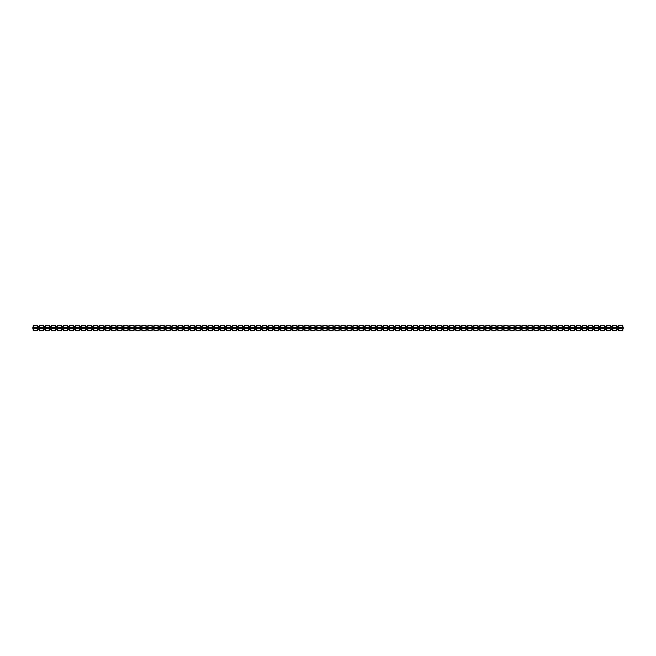 <?xml version="1.0" encoding="UTF-8"?>
<svg xmlns="http://www.w3.org/2000/svg" width="656" height="656" viewBox="0 0 656 656"><rect width="100%" height="100%" fill="white"/><g stroke="black" fill="none" stroke-linecap="round" stroke-linejoin="round"><path stroke-width="0.98" d="M32.8 328A2.599 2.599 0 0 1 35.399 325.401A2.599 2.599 0 0 1 37.974 328.41A2.599 2.599 0 0 1 32.833 328.41A2.599 2.599 0 0 1 32.8 328M32.833 328.41L37.974 328.41M32.833 327.59L37.974 327.59M38.835 328A2.599 2.599 0 0 1 41.435 325.401A2.599 2.599 0 0 1 44.009 328.41A2.599 2.599 0 0 1 38.868 328.41A2.599 2.599 0 0 1 38.835 328M38.868 328.41L44.009 328.41M38.868 327.59L44.009 327.59M37.548 329.476L39.294 329.476M39.303 329.492L39.303 330.37L40.352 330.37M42.517 330.37L43.567 330.37L43.567 329.492L45.33 329.476L45.338 330.37L46.387 330.37M48.552 330.37L49.602 330.37L49.602 329.492L51.365 329.476L51.373 330.37L52.414 330.37M54.587 330.37L55.629 330.37L55.629 329.492L57.392 329.476L57.408 330.37L58.45 330.37M60.623 330.37L61.664 330.37L61.664 329.492L63.427 329.476L63.443 330.37L64.485 330.37M66.65 330.37L67.699 330.37L67.699 329.492L69.462 329.476L69.47 330.37L70.52 330.37M72.685 330.37L73.734 330.37L73.734 329.492M73.743 329.476L75.497 329.476M75.506 329.492L75.506 330.37L76.555 330.37M78.72 330.37L79.761 330.37L79.761 329.492M79.778 329.476L81.524 329.476M81.541 329.492L81.541 330.37L82.582 330.37M84.755 330.37L85.797 330.37L85.797 329.492L87.56 329.476L87.576 330.37L88.617 330.37M90.79 330.37L91.832 330.37L91.832 329.492L93.595 329.476L93.603 330.37L94.653 330.37M96.817 330.37L97.867 330.37L97.867 329.492L99.63 329.476L99.638 330.37L100.688 330.37M102.853 330.37L103.894 330.37L103.894 329.492L105.657 329.476L105.673 330.37L106.715 330.37M108.888 330.37L109.929 330.37L109.929 329.492M109.946 329.476L111.692 329.476M111.709 329.492L111.709 330.37L112.75 330.37M114.923 330.37L115.964 330.37L115.964 329.492M115.981 329.476L117.727 329.476M117.736 329.492L117.736 330.37L118.785 330.37M120.95 330.37L122 330.37L122 329.492L123.763 329.476L123.771 330.37L124.82 330.37M126.985 330.37L128.035 330.37L128.035 329.492L129.79 329.476L129.806 330.37L130.847 330.37M133.02 330.37L134.062 330.37L134.062 329.492L135.825 329.476L135.841 330.37L136.883 330.37M139.056 330.37L140.097 330.37L140.097 329.492L141.86 329.476L141.868 330.37L142.918 330.37M145.083 330.37L146.132 330.37L146.132 329.492L147.895 329.476L147.903 330.37L148.953 330.37M151.118 330.37L152.167 330.37L152.167 329.492M152.176 329.476L153.93 329.476M153.939 329.492L153.939 330.37L154.98 330.37M157.153 330.37L158.194 330.37L158.194 329.492M158.211 329.476L159.957 329.476M159.974 329.492L159.974 330.37L161.015 330.37M163.188 330.37L164.23 330.37L164.23 329.492L165.993 329.476L166.009 330.37L167.05 330.37M169.215 330.37L170.265 330.37L170.265 329.492L172.028 329.476L172.036 330.37L173.086 330.37M175.25 330.37L176.3 330.37L176.3 329.492L178.063 329.476L178.071 330.37L179.121 330.37M181.286 330.37L182.327 330.37L182.327 329.492L184.09 329.476L184.106 330.37L185.148 330.37M187.321 330.37L188.362 330.37L188.362 329.492M188.379 329.476L190.125 329.476M190.142 329.492L190.142 330.37L191.183 330.37M193.356 330.37L194.397 330.37L194.397 329.492M194.406 329.476L196.16 329.476M196.169 329.492L196.169 330.37L197.218 330.37M199.383 330.37L200.433 330.37L200.433 329.492L202.196 329.476L202.204 330.37L203.253 330.37M205.418 330.37L206.468 330.37L206.468 329.492L208.223 329.476L208.239 330.37L209.28 330.37M211.453 330.37L212.495 330.37L212.495 329.492L214.258 329.476L214.274 330.37L215.316 330.37M217.489 330.37L218.53 330.37L218.53 329.492L220.293 329.476L220.301 330.37L221.351 330.37M223.516 330.37L224.565 330.37L224.565 329.492L226.328 329.476L226.336 330.37L227.386 330.37M229.551 330.37L230.6 330.37L230.6 329.492M230.609 329.476L232.355 329.476M232.372 329.492L232.372 330.37L233.413 330.37M235.586 330.37L236.627 330.37L236.627 329.492M236.644 329.476L238.39 329.476M238.407 329.492L238.407 330.37L239.448 330.37M241.621 330.37L242.663 330.37L242.663 329.492L244.426 329.476L244.442 330.37L245.483 330.37M247.648 330.37L248.698 330.37L248.698 329.492L250.461 329.476L250.469 330.37L251.519 330.37M253.683 330.37L254.733 330.37L254.733 329.492L256.496 329.476L256.504 330.37L257.546 330.37M259.719 330.37L260.76 330.37L260.76 329.492L262.523 329.476L262.539 330.37L263.581 330.37M265.754 330.37L266.795 330.37L266.795 329.492M266.812 329.476L268.558 329.476M268.575 329.492L268.575 330.37L269.616 330.37M271.781 330.37L272.83 330.37L272.83 329.492M272.839 329.476L274.593 329.476M274.602 329.492L274.602 330.37L275.651 330.37M277.816 330.37L278.866 330.37L278.866 329.492L280.629 329.476L280.637 330.37L281.686 330.37M283.851 330.37L284.893 330.37L284.893 329.492L286.656 329.476L286.672 330.37L287.713 330.37M289.886 330.37L290.928 330.37L290.928 329.492L292.691 329.476L292.707 330.37L293.749 330.37M295.922 330.37L296.963 330.37L296.963 329.492L298.726 329.476L298.734 330.37L299.784 330.37M301.949 330.37L302.998 330.37L302.998 329.492L304.761 329.476L304.769 330.37L305.819 330.37M307.984 330.37L309.033 330.37L309.033 329.492M309.042 329.476L310.788 329.476M310.805 329.492L310.805 330.37L311.846 330.37M314.019 330.37L315.06 330.37L315.06 329.492M315.077 329.476L316.823 329.476M316.84 329.492L316.84 330.37L317.881 330.37M320.054 330.37L321.096 330.37L321.096 329.492L322.859 329.476L322.867 330.37L323.916 330.37M326.081 330.37L327.131 330.37L327.131 329.492L328.894 329.476L328.902 330.37L329.952 330.37M332.116 330.37L333.166 330.37L333.166 329.492L334.921 329.476L334.937 330.37L335.979 330.37M338.152 330.37L339.193 330.37L339.193 329.492L340.956 329.476L340.972 330.37L342.014 330.37M344.187 330.37L345.228 330.37L345.228 329.492M345.245 329.476L346.991 329.476M347.008 329.492L347.008 330.37L348.049 330.37M350.214 330.37L351.263 330.37L351.263 329.492M351.272 329.476L353.026 329.476M353.035 329.492L353.035 330.37L354.084 330.37M356.249 330.37L357.299 330.37L357.299 329.492L359.062 329.476L359.07 330.37L360.119 330.37M362.284 330.37L363.326 330.37L363.326 329.492L365.089 329.476L365.105 330.37L366.146 330.37M368.319 330.37L369.361 330.37L369.361 329.492L371.124 329.476L371.14 330.37L372.182 330.37M374.346 330.37L375.396 330.37L375.396 329.492L377.159 329.476L377.167 330.37L378.217 330.37M380.382 330.37L381.431 330.37L381.431 329.492L383.194 329.476L383.202 330.37L384.252 330.37M386.417 330.37L387.458 330.37L387.458 329.492M387.475 329.476L389.221 329.476M389.238 329.492L389.238 330.37L390.279 330.37M392.452 330.37L393.493 330.37L393.493 329.492M393.51 329.476L395.256 329.476M395.273 329.492L395.273 330.37L396.314 330.37M398.487 330.37L399.529 330.37L399.529 329.492L401.292 329.476L401.3 330.37L402.349 330.37M404.514 330.37L405.564 330.37L405.564 329.492L407.327 329.476L407.335 330.37L408.385 330.37M410.549 330.37L411.599 330.37L411.599 329.492L413.354 329.476L413.37 330.37L414.412 330.37M416.585 330.37L417.626 330.37L417.626 329.492L419.389 329.476L419.405 330.37L420.447 330.37M422.62 330.37L423.661 330.37L423.661 329.492M423.678 329.476L425.424 329.476L425.432 330.37L426.482 330.37M428.647 330.37L429.696 330.37L429.696 329.492M429.705 329.476L431.459 329.476M431.468 329.492L431.468 330.37L432.517 330.37M434.682 330.37L435.732 330.37L435.732 329.492L437.495 329.476L437.503 330.37L438.544 330.37M440.717 330.37L441.759 330.37L441.759 329.492L443.522 329.476L443.538 330.37L444.579 330.37M446.752 330.37L447.794 330.37L447.794 329.492L449.557 329.476L449.573 330.37L450.615 330.37M452.779 330.37L453.829 330.37L453.829 329.492L455.592 329.476L455.6 330.37L456.65 330.37M458.815 330.37L459.864 330.37L459.864 329.492L461.627 329.476L461.635 330.37L462.685 330.37M464.85 330.37L465.891 330.37L465.891 329.492M465.908 329.476L467.654 329.476M467.671 329.492L467.671 330.37L468.712 330.37M470.885 330.37L471.926 330.37L471.926 329.492M471.943 329.476L473.689 329.476M473.706 329.492L473.706 330.37L474.747 330.37M476.92 330.37L477.962 330.37L477.962 329.492L479.725 329.476L479.733 330.37L480.782 330.37M482.947 330.37L483.997 330.37L483.997 329.492L485.76 329.476L485.768 330.37L486.818 330.37M488.982 330.37L490.024 330.37L490.024 329.492L491.787 329.476L491.803 330.37L492.845 330.37M495.018 330.37L496.059 330.37L496.059 329.492L497.822 329.476L497.838 330.37L498.88 330.37M501.053 330.37L502.094 330.37L502.094 329.492M502.111 329.476L503.857 329.476L503.865 330.37L504.915 330.37M507.08 330.37L508.129 330.37L508.129 329.492M508.138 329.476L509.892 329.476M509.901 329.492L509.901 330.37L510.95 330.37M513.115 330.37L514.165 330.37L514.165 329.492L515.919 329.476M515.936 329.492L515.936 330.37L516.977 330.37M519.15 330.37L520.192 330.37L520.192 329.492L521.955 329.476L521.971 330.37L523.012 330.37M525.185 330.37L526.227 330.37L526.227 329.492L527.99 329.476L527.998 330.37L529.048 330.37M531.212 330.37L532.262 330.37L532.262 329.492L534.025 329.476L534.033 330.37L535.083 330.37M537.248 330.37L538.297 330.37L538.297 329.492L540.06 329.476L540.068 330.37L541.11 330.37M543.283 330.37L544.324 330.37L544.324 329.492M544.341 329.476L546.087 329.476M546.104 329.492L546.104 330.37L547.145 330.37M549.318 330.37L550.359 330.37L550.359 329.492M550.376 329.476L552.122 329.476M552.139 329.492L552.139 330.37L553.18 330.37M555.345 330.37L556.395 330.37L556.395 329.492L558.158 329.476L558.166 330.37L559.215 330.37M561.38 330.37L562.43 330.37L562.43 329.492L564.193 329.476L564.201 330.37L565.251 330.37M567.415 330.37L568.457 330.37L568.457 329.492L570.22 329.476L570.236 330.37L571.278 330.37M573.451 330.37L574.492 330.37L574.492 329.492L576.255 329.476L576.271 330.37L577.313 330.37M579.486 330.37L580.527 330.37L580.527 329.492L582.29 329.476L582.298 330.37L583.348 330.37M585.513 330.37L586.562 330.37L586.562 329.492M586.571 329.476L588.325 329.476M588.334 329.492L588.334 330.37L589.383 330.37M591.548 330.37L592.598 330.37L592.598 329.492L594.352 329.476M594.369 329.492L594.369 330.37L595.41 330.37M597.583 330.37L598.625 330.37L598.625 329.492L600.388 329.476L600.404 330.37L601.445 330.37M603.618 330.37L604.66 330.37L604.66 329.492L606.423 329.476L606.431 330.37L607.481 330.37M609.645 330.37L610.695 330.37L610.695 329.492L612.458 329.476L612.466 330.37L613.516 330.37M615.681 330.37L616.73 330.37L616.73 329.492L618.485 329.476L618.501 330.37L619.543 330.37M621.716 330.37L622.757 330.37L622.757 329.492M622.757 326.508L622.757 325.63L621.716 325.63M619.543 325.63L618.501 325.63L618.501 326.508L616.738 326.524L616.73 325.63L615.681 325.63M613.516 325.63L612.466 325.63L612.466 326.508L610.703 326.524L610.695 325.63L609.645 325.63M607.481 325.63L606.431 325.63L606.431 326.508L604.676 326.524L604.66 325.63L603.618 325.63M601.445 325.63L600.404 325.63L600.404 326.508L598.641 326.524L598.625 325.63L597.583 325.63M595.41 325.63L594.369 325.63L594.369 326.508M594.352 326.524L592.606 326.524L592.598 325.63L591.548 325.63M589.383 325.63L588.334 325.63L588.334 326.508M588.325 326.524L586.571 326.524M586.562 326.508L586.562 325.63L585.513 325.63M583.348 325.63L582.298 325.63L582.298 326.508L580.535 326.524L580.527 325.63L579.486 325.63M577.313 325.63L576.271 325.63L576.271 326.508L574.508 326.524L574.492 325.63L573.451 325.63M571.278 325.63L570.236 325.63L570.236 326.508L568.473 326.524L568.457 325.63L567.415 325.63M565.251 325.63L564.201 325.63L564.201 326.508L562.438 326.524L562.43 325.63L561.38 325.63M559.215 325.63L558.166 325.63L558.166 326.508L556.403 326.524L556.395 325.63L555.345 325.63M553.18 325.63L552.139 325.63L552.139 326.508M552.122 326.524L550.376 326.524M550.359 326.508L550.359 325.63L549.318 325.63M547.145 325.63L546.104 325.63L546.104 326.508M546.087 326.524L544.341 326.524M544.324 326.508L544.324 325.63L543.283 325.63M541.11 325.63L540.068 325.63L540.068 326.508L538.305 326.524L538.297 325.63L537.248 325.63M535.083 325.63L534.033 325.63L534.033 326.508L532.27 326.524L532.262 325.63L531.212 325.63M529.048 325.63L527.998 325.63L527.998 326.508L526.243 326.524L526.227 325.63L525.185 325.63M523.012 325.63L521.971 325.63L521.971 326.508L520.208 326.524L520.192 325.63L519.15 325.63M516.977 325.63L515.936 325.63L515.936 326.508M515.919 326.524L514.173 326.524L514.165 325.63L513.115 325.63M510.95 325.63L509.901 325.63L509.901 326.508M509.892 326.524L508.138 326.524M508.129 326.508L508.129 325.63L507.08 325.63M504.915 325.63L503.865 325.63L503.865 326.508L502.111 326.524M502.094 326.508L502.094 325.63L501.053 325.63M498.88 325.63L497.838 325.63L497.838 326.508L496.075 326.524L496.059 325.63L495.018 325.63M492.845 325.63L491.803 325.63L491.803 326.508L490.04 326.524L490.024 325.63L488.982 325.63M486.818 325.63L485.768 325.63L485.768 326.508L484.005 326.524L483.997 325.63L482.947 325.63M480.782 325.63L479.733 325.63L479.733 326.508L477.97 326.524L477.962 325.63L476.92 325.63M474.747 325.63L473.706 325.63L473.706 326.508M473.689 326.524L471.943 326.524M471.926 326.508L471.926 325.63L470.885 325.63M468.712 325.63L467.671 325.63L467.671 326.508M467.654 326.524L465.908 326.524M465.891 326.508L465.891 325.63L464.85 325.63M462.685 325.63L461.635 325.63L461.635 326.508L459.872 326.524L459.864 325.63L458.815 325.63M456.65 325.63L455.6 325.63L455.6 326.508L453.837 326.524L453.829 325.63L452.779 325.63M450.615 325.63L449.573 325.63L449.573 326.508L447.81 326.524L447.794 325.63L446.752 325.63M444.579 325.63L443.538 325.63L443.538 326.508L441.775 326.524L441.759 325.63L440.717 325.63M438.544 325.63L437.503 325.63L437.503 326.508L435.74 326.524L435.732 325.63L434.682 325.63M432.517 325.63L431.468 325.63L431.468 326.508M431.459 326.524L429.705 326.524M429.696 326.508L429.696 325.63L428.647 325.63M426.482 325.63L425.432 325.63L425.432 326.508L423.678 326.524M423.661 326.508L423.661 325.63L422.62 325.63M420.447 325.63L419.405 325.63L419.405 326.508L417.642 326.524L417.626 325.63L416.585 325.63M414.412 325.63L413.37 325.63L413.37 326.508L411.607 326.524L411.599 325.63L410.549 325.63M408.385 325.63L407.335 325.63L407.335 326.508L405.572 326.524L405.564 325.63L404.514 325.63M402.349 325.63L401.3 325.63L401.3 326.508L399.545 326.524L399.529 325.63L398.487 325.63M396.314 325.63L395.273 325.63L395.273 326.508M395.256 326.524L393.51 326.524M393.493 326.508L393.493 325.63L392.452 325.63M390.279 325.63L389.238 325.63L389.238 326.508M389.221 326.524L387.475 326.524M387.458 326.508L387.458 325.63L386.417 325.63M384.252 325.63L383.202 325.63L383.202 326.508L381.439 326.524L381.431 325.63L380.382 325.63M378.217 325.63L377.167 325.63L377.167 326.508L375.404 326.524L375.396 325.63L374.346 325.63M372.182 325.63L371.14 325.63L371.14 326.508L369.377 326.524L369.361 325.63L368.319 325.63M366.146 325.63L365.105 325.63L365.105 326.508L363.342 326.524L363.326 325.63L362.284 325.63M360.119 325.63L359.07 325.63L359.07 326.508L357.307 326.524L357.299 325.63L356.249 325.63M354.084 325.63L353.035 325.63L353.035 326.508M353.026 326.524L351.272 326.524M351.263 326.508L351.263 325.63L350.214 325.63M348.049 325.63L347.008 325.63L347.008 326.508M346.991 326.524L345.245 326.524M345.228 326.508L345.228 325.63L344.187 325.63M342.014 325.63L340.972 325.63L340.972 326.508L339.209 326.524L339.193 325.63L338.152 325.63M335.979 325.63L334.937 325.63L334.937 326.508L333.174 326.524L333.166 325.63L332.116 325.63M329.952 325.63L328.902 325.63L328.902 326.508L327.139 326.524L327.131 325.63L326.081 325.63M323.916 325.63L322.867 325.63L322.867 326.508L321.112 326.524L321.096 325.63L320.054 325.63M317.881 325.63L316.84 325.63L316.84 326.508M316.823 326.524L315.077 326.524M315.06 326.508L315.06 325.63L314.019 325.63M311.846 325.63L310.805 325.63L310.805 326.508M310.788 326.524L309.042 326.524M309.033 326.508L309.033 325.63L307.984 325.63M305.819 325.63L304.769 325.63L304.769 326.508L303.006 326.524L302.998 325.63L301.949 325.63M299.784 325.63L298.734 325.63L298.734 326.508L296.971 326.524L296.963 325.63L295.922 325.63M293.749 325.63L292.707 325.63L292.707 326.508L290.944 326.524L290.928 325.63L289.886 325.63M287.713 325.63L286.672 325.63L286.672 326.508L284.909 326.524L284.893 325.63L283.851 325.63M281.686 325.63L280.637 325.63L280.637 326.508L278.874 326.524L278.866 325.63L277.816 325.63M275.651 325.63L274.602 325.63L274.602 326.508M274.593 326.524L272.839 326.524M272.83 326.508L272.83 325.63L271.781 325.63M269.616 325.63L268.575 325.63L268.575 326.508M268.558 326.524L266.812 326.524M266.795 326.508L266.795 325.63L265.754 325.63M263.581 325.63L262.539 325.63L262.539 326.508L260.776 326.524L260.76 325.63L259.719 325.63M257.546 325.63L256.504 325.63L256.504 326.508L254.741 326.524L254.733 325.63L253.683 325.63M251.519 325.63L250.469 325.63L250.469 326.508L248.706 326.524L248.698 325.63L247.648 325.63M245.483 325.63L244.442 325.63L244.442 326.508L242.679 326.524L242.663 325.63L241.621 325.63M239.448 325.63L238.407 325.63L238.407 326.508M238.39 326.524L236.644 326.524M236.627 326.508L236.627 325.63L235.586 325.63M233.413 325.63L232.372 325.63L232.372 326.508M232.355 326.524L230.609 326.524M230.6 326.508L230.6 325.63L229.551 325.63M227.386 325.63L226.336 325.63L226.336 326.508L224.573 326.524L224.565 325.63L223.516 325.63M221.351 325.63L220.301 325.63L220.301 326.508L218.546 326.524L218.53 325.63L217.489 325.63M215.316 325.63L214.274 325.63L214.274 326.508L212.511 326.524L212.495 325.63L211.453 325.63M209.28 325.63L208.239 325.63L208.239 326.508L206.476 326.524L206.468 325.63L205.418 325.63M203.253 325.63L202.204 325.63L202.204 326.508L200.441 326.524L200.433 325.63L199.383 325.63M197.218 325.63L196.169 325.63L196.169 326.508M196.16 326.524L194.406 326.524M194.397 326.508L194.397 325.63L193.356 325.63M191.183 325.63L190.142 325.63L190.142 326.508M190.125 326.524L188.379 326.524M188.362 326.508L188.362 325.63L187.321 325.63M185.148 325.63L184.106 325.63L184.106 326.508L182.343 326.524L182.327 325.63L181.286 325.63M179.121 325.63L178.071 325.63L178.071 326.508L176.308 326.524L176.3 325.63L175.25 325.63M173.086 325.63L172.036 325.63L172.036 326.508L170.273 326.524L170.265 325.63L169.215 325.63M167.05 325.63L166.009 325.63L166.009 326.508L164.246 326.524L164.23 325.63L163.188 325.63M161.015 325.63L159.974 325.63L159.974 326.508M159.957 326.524L158.211 326.524M158.194 326.508L158.194 325.63L157.153 325.63M154.98 325.63L153.939 325.63L153.939 326.508M153.93 326.524L152.176 326.524M152.167 326.508L152.167 325.63L151.118 325.63M148.953 325.63L147.903 325.63L147.903 326.508L146.14 326.524L146.132 325.63L145.083 325.63M142.918 325.63L141.868 325.63L141.868 326.508L140.113 326.524L140.097 325.63L139.056 325.63M136.883 325.63L135.841 325.63L135.841 326.508L134.078 326.524L134.062 325.63L133.02 325.63M130.847 325.63L129.806 325.63L129.806 326.508L128.043 326.524L128.035 325.63L126.985 325.63M124.82 325.63L123.771 325.63L123.771 326.508L122.008 326.524L122 325.63L120.95 325.63M118.785 325.63L117.736 325.63L117.736 326.508M117.727 326.524L115.981 326.524M115.964 326.508L115.964 325.63L114.923 325.63M112.75 325.63L111.709 325.63L111.709 326.508M111.692 326.524L109.946 326.524M109.929 326.508L109.929 325.63L108.888 325.63M106.715 325.63L105.673 325.63L105.673 326.508L103.91 326.524L103.894 325.63L102.853 325.63M100.688 325.63L99.638 325.63L99.638 326.508L97.875 326.524L97.867 325.63L96.817 325.63M94.653 325.63L93.603 325.63L93.603 326.508L91.84 326.524L91.832 325.63L90.79 325.63M88.617 325.63L87.576 325.63L87.576 326.508L85.813 326.524L85.797 325.63L84.755 325.63M82.582 325.63L81.541 325.63L81.541 326.508M81.524 326.524L79.778 326.524M79.761 326.508L79.761 325.63L78.72 325.63M76.555 325.63L75.506 325.63L75.506 326.508M75.497 326.524L73.743 326.524M73.734 326.508L73.734 325.63L72.685 325.63M70.52 325.63L69.47 325.63L69.47 326.508L67.707 326.524L67.699 325.63L66.65 325.63M64.485 325.63L63.443 325.63L63.443 326.508L61.68 326.524L61.664 325.63L60.623 325.63M58.45 325.63L57.408 325.63L57.408 326.508L55.645 326.524L55.629 325.63L54.587 325.63M52.414 325.63L51.373 325.63L51.373 326.508L49.61 326.524L49.602 325.63L48.552 325.63M46.387 325.63L45.338 325.63L45.338 326.508L43.575 326.524L43.567 325.63L42.517 325.63M40.352 325.63L39.303 325.63L39.303 326.508M39.294 326.524L37.548 326.524M37.531 326.508L37.531 325.63L36.49 325.63M34.317 325.63L33.276 325.63L33.276 326.508M33.276 329.492L33.276 330.37L34.317 330.37M36.49 330.37L37.531 330.37L37.531 329.492M44.87 328A2.599 2.599 0 0 1 47.47 325.401A2.599 2.599 0 0 1 50.036 328.41A2.599 2.599 0 0 1 44.903 328.41A2.599 2.599 0 0 1 44.87 328M44.903 328.41L50.036 328.41M44.903 327.59L50.036 327.59M50.897 328A2.599 2.599 0 0 1 53.505 325.401A2.599 2.599 0 0 1 56.072 328.41A2.599 2.599 0 0 1 50.93 328.41A2.599 2.599 0 0 1 50.897 328M50.93 328.41L56.072 328.41M50.93 327.59L56.072 327.59M56.933 328A2.599 2.599 0 0 1 59.532 325.401A2.599 2.599 0 0 1 62.107 328.41A2.599 2.599 0 0 1 56.965 328.41A2.599 2.599 0 0 1 56.933 328M56.965 328.41L62.107 328.41M56.965 327.59L62.107 327.59M62.968 328A2.599 2.599 0 0 1 65.567 325.401A2.599 2.599 0 0 1 68.142 328.41A2.599 2.599 0 0 1 63.001 328.41A2.599 2.599 0 0 1 62.968 328M63.001 328.41L68.142 328.41M63.001 327.59L68.142 327.59M69.003 328A2.599 2.599 0 0 1 71.602 325.401A2.599 2.599 0 0 1 74.169 328.41A2.599 2.599 0 0 1 69.036 328.41A2.599 2.599 0 0 1 69.003 328M69.036 328.41L74.169 328.41M69.036 327.59L74.169 327.59M75.03 328A2.599 2.599 0 0 1 77.638 325.401A2.599 2.599 0 0 1 80.204 328.41A2.599 2.599 0 0 1 75.063 328.41A2.599 2.599 0 0 1 75.03 328M75.063 328.41L80.204 328.41M75.063 327.59L80.204 327.59M81.065 328A2.599 2.599 0 0 1 83.673 325.401A2.599 2.599 0 0 1 86.239 328.41A2.599 2.599 0 0 1 81.098 328.41A2.599 2.599 0 0 1 81.065 328M81.098 328.41L86.239 328.41M81.098 327.59L86.239 327.59M87.1 328A2.599 2.599 0 0 1 89.7 325.401A2.599 2.599 0 0 1 92.275 328.41A2.599 2.599 0 0 1 87.133 328.41A2.599 2.599 0 0 1 87.1 328M87.133 328.41L92.275 328.41M87.133 327.59L92.275 327.59M93.136 328A2.599 2.599 0 0 1 95.735 325.401A2.599 2.599 0 0 1 98.302 328.41A2.599 2.599 0 0 1 93.168 328.41A2.599 2.599 0 0 1 93.136 328M93.168 328.41L98.302 328.41M93.168 327.59L98.302 327.59M99.163 328A2.599 2.599 0 0 1 101.77 325.401A2.599 2.599 0 0 1 104.337 328.41A2.599 2.599 0 0 1 99.195 328.41A2.599 2.599 0 0 1 99.163 328M99.195 328.41L104.337 328.41M99.195 327.59L104.337 327.59M105.198 328A2.599 2.599 0 0 1 107.805 325.401A2.599 2.599 0 0 1 110.372 328.41A2.599 2.599 0 0 1 105.231 328.41A2.599 2.599 0 0 1 105.198 328M105.231 328.41L110.372 328.41M105.231 327.59L110.372 327.59M111.233 328A2.599 2.599 0 0 1 113.832 325.401A2.599 2.599 0 0 1 116.407 328.41A2.599 2.599 0 0 1 111.266 328.41A2.599 2.599 0 0 1 111.233 328M111.266 328.41L116.407 328.41M111.266 327.59L116.407 327.59M117.268 328A2.599 2.599 0 0 1 119.868 325.401A2.599 2.599 0 0 1 122.434 328.41A2.599 2.599 0 0 1 117.301 328.41A2.599 2.599 0 0 1 117.268 328M117.301 328.41L122.434 328.41M117.301 327.59L122.434 327.59M123.295 328A2.599 2.599 0 0 1 125.903 325.401A2.599 2.599 0 0 1 128.469 328.41A2.599 2.599 0 0 1 123.336 328.41A2.599 2.599 0 0 1 123.295 328M123.336 328.41L128.469 328.41M123.336 327.59L128.469 327.59M129.33 328A2.599 2.599 0 0 1 131.938 325.401A2.599 2.599 0 0 1 134.505 328.41A2.599 2.599 0 0 1 129.363 328.41A2.599 2.599 0 0 1 129.33 328M129.363 328.41L134.505 328.41M129.363 327.59L134.505 327.59M135.366 328A2.599 2.599 0 0 1 137.965 325.401A2.599 2.599 0 0 1 140.54 328.41A2.599 2.599 0 0 1 135.398 328.41A2.599 2.599 0 0 1 135.366 328M135.398 328.41L140.54 328.41M135.398 327.59L140.54 327.59M141.401 328A2.599 2.599 0 0 1 144 325.401A2.599 2.599 0 0 1 146.575 328.41A2.599 2.599 0 0 1 141.434 328.41A2.599 2.599 0 0 1 141.401 328M141.434 328.41L146.575 328.41M141.434 327.59L146.575 327.59M147.436 328A2.599 2.599 0 0 1 150.035 325.401A2.599 2.599 0 0 1 152.602 328.41A2.599 2.599 0 0 1 147.469 328.41A2.599 2.599 0 0 1 147.436 328M147.469 328.41L152.602 328.41M147.469 327.59L152.602 327.59M153.463 328A2.599 2.599 0 0 1 156.071 325.401A2.599 2.599 0 0 1 158.637 328.41A2.599 2.599 0 0 1 153.496 328.41A2.599 2.599 0 0 1 153.463 328M153.496 328.41L158.637 328.41M153.496 327.59L158.637 327.59M159.498 328A2.599 2.599 0 0 1 162.098 325.401A2.599 2.599 0 0 1 164.672 328.41A2.599 2.599 0 0 1 159.531 328.41A2.599 2.599 0 0 1 159.498 328M159.531 328.41L164.672 328.41M159.531 327.59L164.672 327.59M165.533 328A2.599 2.599 0 0 1 168.133 325.401A2.599 2.599 0 0 1 170.708 328.41A2.599 2.599 0 0 1 165.566 328.41A2.599 2.599 0 0 1 165.533 328M165.566 328.41L170.708 328.41M165.566 327.59L170.708 327.59M171.569 328A2.599 2.599 0 0 1 174.168 325.401A2.599 2.599 0 0 1 176.735 328.41A2.599 2.599 0 0 1 171.601 328.41A2.599 2.599 0 0 1 171.569 328M171.601 328.41L176.735 328.41M171.601 327.59L176.735 327.59M177.596 328A2.599 2.599 0 0 1 180.203 325.401A2.599 2.599 0 0 1 182.77 328.41A2.599 2.599 0 0 1 177.628 328.41A2.599 2.599 0 0 1 177.596 328M177.628 328.41L182.77 328.41M177.628 327.59L182.77 327.59M183.631 328A2.599 2.599 0 0 1 186.238 325.401A2.599 2.599 0 0 1 188.805 328.41A2.599 2.599 0 0 1 183.664 328.41A2.599 2.599 0 0 1 183.631 328M183.664 328.41L188.805 328.41M183.664 327.59L188.805 327.59M189.666 328A2.599 2.599 0 0 1 192.265 325.401A2.599 2.599 0 0 1 194.84 328.41A2.599 2.599 0 0 1 189.699 328.41A2.599 2.599 0 0 1 189.666 328M189.699 328.41L194.84 328.41M189.699 327.59L194.84 327.59M195.701 328A2.599 2.599 0 0 1 198.301 325.401A2.599 2.599 0 0 1 200.867 328.41A2.599 2.599 0 0 1 195.734 328.41A2.599 2.599 0 0 1 195.701 328M195.734 328.41L200.867 328.41M195.734 327.59L200.867 327.59M201.728 328A2.599 2.599 0 0 1 204.336 325.401A2.599 2.599 0 0 1 206.902 328.41A2.599 2.599 0 0 1 201.761 328.41A2.599 2.599 0 0 1 201.728 328M201.761 328.41L206.902 328.41M201.761 327.59L206.902 327.59M207.763 328A2.599 2.599 0 0 1 210.371 325.401A2.599 2.599 0 0 1 212.938 328.41A2.599 2.599 0 0 1 207.796 328.41A2.599 2.599 0 0 1 207.763 328M207.796 328.41L212.938 328.41M207.796 327.59L212.938 327.59M213.799 328A2.599 2.599 0 0 1 216.398 325.401A2.599 2.599 0 0 1 218.973 328.41A2.599 2.599 0 0 1 213.831 328.41A2.599 2.599 0 0 1 213.799 328M213.831 328.41L218.973 328.41M213.831 327.59L218.973 327.59M219.834 328A2.599 2.599 0 0 1 222.433 325.401A2.599 2.599 0 0 1 225 328.41A2.599 2.599 0 0 1 219.867 328.41A2.599 2.599 0 0 1 219.834 328M219.867 328.41L225 328.41M219.867 327.59L225 327.59M225.861 328A2.599 2.599 0 0 1 228.468 325.401A2.599 2.599 0 0 1 231.035 328.41A2.599 2.599 0 0 1 225.902 328.41A2.599 2.599 0 0 1 225.861 328M225.902 328.41L231.035 328.41M225.902 327.59L231.035 327.59M231.896 328A2.599 2.599 0 0 1 234.504 325.401A2.599 2.599 0 0 1 237.07 328.41A2.599 2.599 0 0 1 231.929 328.41A2.599 2.599 0 0 1 231.896 328M231.929 328.41L237.07 328.41M231.929 327.59L237.07 327.59M237.931 328A2.599 2.599 0 0 1 240.531 325.401A2.599 2.599 0 0 1 243.105 328.41A2.599 2.599 0 0 1 237.964 328.41A2.599 2.599 0 0 1 237.931 328M237.964 328.41L243.105 328.41M237.964 327.59L243.105 327.59M243.966 328A2.599 2.599 0 0 1 246.566 325.401A2.599 2.599 0 0 1 249.141 328.41A2.599 2.599 0 0 1 243.999 328.41A2.599 2.599 0 0 1 243.966 328M243.999 328.41L249.141 328.41M243.999 327.59L249.141 327.59M250.002 328A2.599 2.599 0 0 1 252.601 325.401A2.599 2.599 0 0 1 255.168 328.41A2.599 2.599 0 0 1 250.034 328.41A2.599 2.599 0 0 1 250.002 328M250.034 328.41L255.168 328.41M250.034 327.59L255.168 327.59M256.029 328A2.599 2.599 0 0 1 258.636 325.401A2.599 2.599 0 0 1 261.203 328.41A2.599 2.599 0 0 1 256.061 328.41A2.599 2.599 0 0 1 256.029 328M256.061 328.41L261.203 328.41M256.061 327.59L261.203 327.59M262.064 328A2.599 2.599 0 0 1 264.663 325.401A2.599 2.599 0 0 1 267.238 328.41A2.599 2.599 0 0 1 262.097 328.41A2.599 2.599 0 0 1 262.064 328M262.097 328.41L267.238 328.41M262.097 327.59L267.238 327.59M268.099 328A2.599 2.599 0 0 1 270.698 325.401A2.599 2.599 0 0 1 273.273 328.41A2.599 2.599 0 0 1 268.132 328.41A2.599 2.599 0 0 1 268.099 328M268.132 328.41L273.273 328.41M268.132 327.59L273.273 327.59M274.134 328A2.599 2.599 0 0 1 276.734 325.401A2.599 2.599 0 0 1 279.3 328.41A2.599 2.599 0 0 1 274.167 328.41A2.599 2.599 0 0 1 274.134 328M274.167 328.41L279.3 328.41M274.167 327.59L279.3 327.59M280.161 328A2.599 2.599 0 0 1 282.769 325.401A2.599 2.599 0 0 1 285.335 328.41A2.599 2.599 0 0 1 280.194 328.41A2.599 2.599 0 0 1 280.161 328M280.194 328.41L285.335 328.41M280.194 327.59L285.335 327.59M286.196 328A2.599 2.599 0 0 1 288.804 325.401A2.599 2.599 0 0 1 291.371 328.41A2.599 2.599 0 0 1 286.229 328.41A2.599 2.599 0 0 1 286.196 328M286.229 328.41L291.371 328.41M286.229 327.59L291.371 327.59M292.232 328A2.599 2.599 0 0 1 294.831 325.401A2.599 2.599 0 0 1 297.406 328.41A2.599 2.599 0 0 1 292.264 328.41A2.599 2.599 0 0 1 292.232 328M292.264 328.41L297.406 328.41M292.264 327.59L297.406 327.59M298.267 328A2.599 2.599 0 0 1 300.866 325.401A2.599 2.599 0 0 1 303.433 328.41A2.599 2.599 0 0 1 298.3 328.41A2.599 2.599 0 0 1 298.267 328M298.3 328.41L303.433 328.41M298.3 327.59L303.433 327.59M304.294 328A2.599 2.599 0 0 1 306.901 325.401A2.599 2.599 0 0 1 309.468 328.41A2.599 2.599 0 0 1 304.327 328.41A2.599 2.599 0 0 1 304.294 328M304.327 328.41L309.468 328.41M304.327 327.59L309.468 327.59M310.329 328A2.599 2.599 0 0 1 312.937 325.401A2.599 2.599 0 0 1 315.503 328.41A2.599 2.599 0 0 1 310.362 328.41A2.599 2.599 0 0 1 310.329 328M310.362 328.41L315.503 328.41M310.362 327.59L315.503 327.59M316.364 328A2.599 2.599 0 0 1 318.964 325.401A2.599 2.599 0 0 1 321.538 328.41A2.599 2.599 0 0 1 316.397 328.41A2.599 2.599 0 0 1 316.364 328M316.397 328.41L321.538 328.41M316.397 327.59L321.538 327.59M322.399 328A2.599 2.599 0 0 1 324.999 325.401A2.599 2.599 0 0 1 327.565 328.41A2.599 2.599 0 0 1 322.432 328.41A2.599 2.599 0 0 1 322.399 328M322.432 328.41L327.565 328.41M322.432 327.59L327.565 327.59M328.435 328A2.599 2.599 0 0 1 331.034 325.401A2.599 2.599 0 0 1 333.601 328.41A2.599 2.599 0 0 1 328.467 328.41A2.599 2.599 0 0 1 328.435 328M328.467 328.41L333.601 328.41M328.467 327.59L333.601 327.59M334.462 328A2.599 2.599 0 0 1 337.069 325.401A2.599 2.599 0 0 1 339.636 328.41A2.599 2.599 0 0 1 334.494 328.41A2.599 2.599 0 0 1 334.462 328M334.494 328.41L339.636 328.41M334.494 327.59L339.636 327.59M340.497 328A2.599 2.599 0 0 1 343.096 325.401A2.599 2.599 0 0 1 345.671 328.41A2.599 2.599 0 0 1 340.53 328.41A2.599 2.599 0 0 1 340.497 328M340.53 328.41L345.671 328.41M340.53 327.59L345.671 327.59M346.532 328A2.599 2.599 0 0 1 349.131 325.401A2.599 2.599 0 0 1 351.706 328.41A2.599 2.599 0 0 1 346.565 328.41A2.599 2.599 0 0 1 346.532 328M346.565 328.41L351.706 328.41M346.565 327.59L351.706 327.59M352.567 328A2.599 2.599 0 0 1 355.167 325.401A2.599 2.599 0 0 1 357.733 328.41A2.599 2.599 0 0 1 352.6 328.41A2.599 2.599 0 0 1 352.567 328M352.6 328.41L357.733 328.41M352.6 327.59L357.733 327.59M358.594 328A2.599 2.599 0 0 1 361.202 325.401A2.599 2.599 0 0 1 363.768 328.41A2.599 2.599 0 0 1 358.627 328.41A2.599 2.599 0 0 1 358.594 328M358.627 328.41L363.768 328.41M358.627 327.59L363.768 327.59M364.629 328A2.599 2.599 0 0 1 367.229 325.401A2.599 2.599 0 0 1 369.804 328.41A2.599 2.599 0 0 1 364.662 328.41A2.599 2.599 0 0 1 364.629 328M364.662 328.41L369.804 328.41M364.662 327.59L369.804 327.59M370.665 328A2.599 2.599 0 0 1 373.264 325.401A2.599 2.599 0 0 1 375.839 328.41A2.599 2.599 0 0 1 370.697 328.41A2.599 2.599 0 0 1 370.665 328M370.697 328.41L375.839 328.41M370.697 327.59L375.839 327.59M376.7 328A2.599 2.599 0 0 1 379.299 325.401A2.599 2.599 0 0 1 381.866 328.41A2.599 2.599 0 0 1 376.733 328.41A2.599 2.599 0 0 1 376.7 328M376.733 328.41L381.866 328.41M376.733 327.59L381.866 327.59M382.727 328A2.599 2.599 0 0 1 385.334 325.401A2.599 2.599 0 0 1 387.901 328.41A2.599 2.599 0 0 1 382.76 328.41A2.599 2.599 0 0 1 382.727 328M382.76 328.41L387.901 328.41M382.76 327.59L387.901 327.59M388.762 328A2.599 2.599 0 0 1 391.37 325.401A2.599 2.599 0 0 1 393.936 328.41A2.599 2.599 0 0 1 388.795 328.41A2.599 2.599 0 0 1 388.762 328M388.795 328.41L393.936 328.41M388.795 327.59L393.936 327.59M394.797 328A2.599 2.599 0 0 1 397.397 325.401A2.599 2.599 0 0 1 399.971 328.41A2.599 2.599 0 0 1 394.83 328.41A2.599 2.599 0 0 1 394.797 328M394.83 328.41L399.971 328.41M394.83 327.59L399.971 327.59M400.832 328A2.599 2.599 0 0 1 403.432 325.401A2.599 2.599 0 0 1 405.998 328.41A2.599 2.599 0 0 1 400.865 328.41A2.599 2.599 0 0 1 400.832 328M400.865 328.41L405.998 328.41M400.865 327.59L405.998 327.59M406.859 328A2.599 2.599 0 0 1 409.467 325.401A2.599 2.599 0 0 1 412.034 328.41A2.599 2.599 0 0 1 406.9 328.41A2.599 2.599 0 0 1 406.859 328M406.9 328.41L412.034 328.41M406.9 327.59L412.034 327.59M412.895 328A2.599 2.599 0 0 1 415.502 325.401A2.599 2.599 0 0 1 418.069 328.41A2.599 2.599 0 0 1 412.927 328.41A2.599 2.599 0 0 1 412.895 328M412.927 328.41L418.069 328.41M412.927 327.59L418.069 327.59M418.93 328A2.599 2.599 0 0 1 421.529 325.401A2.599 2.599 0 0 1 424.104 328.41A2.599 2.599 0 0 1 418.963 328.41A2.599 2.599 0 0 1 418.93 328M418.963 328.41L424.104 328.41M418.963 327.59L424.104 327.59M424.965 328A2.599 2.599 0 0 1 427.564 325.401A2.599 2.599 0 0 1 430.139 328.41A2.599 2.599 0 0 1 424.998 328.41A2.599 2.599 0 0 1 424.965 328M424.998 328.41L430.139 328.41M424.998 327.59L430.139 327.59M431 328A2.599 2.599 0 0 1 433.6 325.401A2.599 2.599 0 0 1 436.166 328.41A2.599 2.599 0 0 1 431.033 328.41A2.599 2.599 0 0 1 431 328M431.033 328.41L436.166 328.41M431.033 327.59L436.166 327.59M437.027 328A2.599 2.599 0 0 1 439.635 325.401A2.599 2.599 0 0 1 442.201 328.41A2.599 2.599 0 0 1 437.06 328.41A2.599 2.599 0 0 1 437.027 328M437.06 328.41L442.201 328.41M437.06 327.59L442.201 327.59M443.062 328A2.599 2.599 0 0 1 445.662 325.401A2.599 2.599 0 0 1 448.237 328.41A2.599 2.599 0 0 1 443.095 328.41A2.599 2.599 0 0 1 443.062 328M443.095 328.41L448.237 328.41M443.095 327.59L448.237 327.59M449.098 328A2.599 2.599 0 0 1 451.697 325.401A2.599 2.599 0 0 1 454.272 328.41A2.599 2.599 0 0 1 449.13 328.41A2.599 2.599 0 0 1 449.098 328M449.13 328.41L454.272 328.41M449.13 327.59L454.272 327.59M455.133 328A2.599 2.599 0 0 1 457.732 325.401A2.599 2.599 0 0 1 460.299 328.41A2.599 2.599 0 0 1 455.166 328.41A2.599 2.599 0 0 1 455.133 328M455.166 328.41L460.299 328.41M455.166 327.59L460.299 327.59M461.16 328A2.599 2.599 0 0 1 463.767 325.401A2.599 2.599 0 0 1 466.334 328.41A2.599 2.599 0 0 1 461.193 328.41A2.599 2.599 0 0 1 461.16 328M461.193 328.41L466.334 328.41M461.193 327.59L466.334 327.59M467.195 328A2.599 2.599 0 0 1 469.803 325.401A2.599 2.599 0 0 1 472.369 328.41A2.599 2.599 0 0 1 467.228 328.41A2.599 2.599 0 0 1 467.195 328M467.228 328.41L472.369 328.41M467.228 327.59L472.369 327.59M473.23 328A2.599 2.599 0 0 1 475.83 325.401A2.599 2.599 0 0 1 478.404 328.41A2.599 2.599 0 0 1 473.263 328.41A2.599 2.599 0 0 1 473.23 328M473.263 328.41L478.404 328.41M473.263 327.59L478.404 327.59M479.265 328A2.599 2.599 0 0 1 481.865 325.401A2.599 2.599 0 0 1 484.431 328.41A2.599 2.599 0 0 1 479.298 328.41A2.599 2.599 0 0 1 479.265 328M479.298 328.41L484.431 328.41M479.298 327.59L484.431 327.59M485.292 328A2.599 2.599 0 0 1 487.9 325.401A2.599 2.599 0 0 1 490.467 328.41A2.599 2.599 0 0 1 485.325 328.41A2.599 2.599 0 0 1 485.292 328M485.325 328.41L490.467 328.41M485.325 327.59L490.467 327.59M491.328 328A2.599 2.599 0 0 1 493.935 325.401A2.599 2.599 0 0 1 496.502 328.41A2.599 2.599 0 0 1 491.36 328.41A2.599 2.599 0 0 1 491.328 328M491.36 328.41L496.502 328.41M491.36 327.59L496.502 327.59M497.363 328A2.599 2.599 0 0 1 499.962 325.401A2.599 2.599 0 0 1 502.537 328.41A2.599 2.599 0 0 1 497.396 328.41A2.599 2.599 0 0 1 497.363 328M497.396 328.41L502.537 328.41M497.396 327.59L502.537 327.59M503.398 328A2.599 2.599 0 0 1 505.997 325.401A2.599 2.599 0 0 1 508.564 328.41A2.599 2.599 0 0 1 503.431 328.41A2.599 2.599 0 0 1 503.398 328M503.431 328.41L508.564 328.41M503.431 327.59L508.564 327.59M509.425 328A2.599 2.599 0 0 1 512.033 325.401A2.599 2.599 0 0 1 514.599 328.41A2.599 2.599 0 0 1 509.466 328.41A2.599 2.599 0 0 1 509.425 328M509.466 328.41L514.599 328.41M509.466 327.59L514.599 327.59M515.46 328A2.599 2.599 0 0 1 518.068 325.401A2.599 2.599 0 0 1 520.634 328.41A2.599 2.599 0 0 1 515.493 328.41A2.599 2.599 0 0 1 515.46 328M515.493 328.41L520.634 328.41M515.493 327.59L520.634 327.59M521.495 328A2.599 2.599 0 0 1 524.095 325.401A2.599 2.599 0 0 1 526.67 328.41A2.599 2.599 0 0 1 521.528 328.41A2.599 2.599 0 0 1 521.495 328M521.528 328.41L526.67 328.41M521.528 327.59L526.67 327.59M527.531 328A2.599 2.599 0 0 1 530.13 325.401A2.599 2.599 0 0 1 532.705 328.41A2.599 2.599 0 0 1 527.563 328.41A2.599 2.599 0 0 1 527.531 328M527.563 328.41L532.705 328.41M527.563 327.59L532.705 327.59M533.566 328A2.599 2.599 0 0 1 536.165 325.401A2.599 2.599 0 0 1 538.732 328.41A2.599 2.599 0 0 1 533.599 328.41A2.599 2.599 0 0 1 533.566 328M533.599 328.41L538.732 328.41M533.599 327.59L538.732 327.59M539.593 328A2.599 2.599 0 0 1 542.2 325.401A2.599 2.599 0 0 1 544.767 328.41A2.599 2.599 0 0 1 539.626 328.41A2.599 2.599 0 0 1 539.593 328M539.626 328.41L544.767 328.41M539.626 327.59L544.767 327.59M545.628 328A2.599 2.599 0 0 1 548.227 325.401A2.599 2.599 0 0 1 550.802 328.41A2.599 2.599 0 0 1 545.661 328.41A2.599 2.599 0 0 1 545.628 328M545.661 328.41L550.802 328.41M545.661 327.59L550.802 327.59M551.663 328A2.599 2.599 0 0 1 554.263 325.401A2.599 2.599 0 0 1 556.837 328.41A2.599 2.599 0 0 1 551.696 328.41A2.599 2.599 0 0 1 551.663 328M551.696 328.41L556.837 328.41M551.696 327.59L556.837 327.59M557.698 328A2.599 2.599 0 0 1 560.298 325.401A2.599 2.599 0 0 1 562.864 328.41A2.599 2.599 0 0 1 557.731 328.41A2.599 2.599 0 0 1 557.698 328M557.731 328.41L562.864 328.41M557.731 327.59L562.864 327.59M563.725 328A2.599 2.599 0 0 1 566.333 325.401A2.599 2.599 0 0 1 568.9 328.41A2.599 2.599 0 0 1 563.758 328.41A2.599 2.599 0 0 1 563.725 328M563.758 328.41L568.9 328.41M563.758 327.59L568.9 327.59M569.761 328A2.599 2.599 0 0 1 572.368 325.401A2.599 2.599 0 0 1 574.935 328.41A2.599 2.599 0 0 1 569.793 328.41A2.599 2.599 0 0 1 569.761 328M569.793 328.41L574.935 328.41M569.793 327.59L574.935 327.59M575.796 328A2.599 2.599 0 0 1 578.395 325.401A2.599 2.599 0 0 1 580.97 328.41A2.599 2.599 0 0 1 575.829 328.41A2.599 2.599 0 0 1 575.796 328M575.829 328.41L580.97 328.41M575.829 327.59L580.97 327.59M581.831 328A2.599 2.599 0 0 1 584.43 325.401A2.599 2.599 0 0 1 586.997 328.41A2.599 2.599 0 0 1 581.864 328.41A2.599 2.599 0 0 1 581.831 328M581.864 328.41L586.997 328.41M581.864 327.59L586.997 327.59M587.858 328A2.599 2.599 0 0 1 590.466 325.401A2.599 2.599 0 0 1 593.032 328.41A2.599 2.599 0 0 1 587.891 328.41A2.599 2.599 0 0 1 587.858 328M587.891 328.41L593.032 328.41M587.891 327.59L593.032 327.59M593.893 328A2.599 2.599 0 0 1 596.501 325.401A2.599 2.599 0 0 1 599.067 328.41A2.599 2.599 0 0 1 593.926 328.41A2.599 2.599 0 0 1 593.893 328M593.926 328.41L599.067 328.41M593.926 327.59L599.067 327.59M599.928 328A2.599 2.599 0 0 1 602.528 325.401A2.599 2.599 0 0 1 605.103 328.41A2.599 2.599 0 0 1 599.961 328.41A2.599 2.599 0 0 1 599.928 328M599.961 328.41L605.103 328.41M599.961 327.59L605.103 327.59M605.964 328A2.599 2.599 0 0 1 608.563 325.401A2.599 2.599 0 0 1 611.13 328.41A2.599 2.599 0 0 1 605.996 328.41A2.599 2.599 0 0 1 605.964 328M605.996 328.41L611.13 328.41M605.996 327.59L611.13 327.59M611.991 328A2.599 2.599 0 0 1 614.598 325.401A2.599 2.599 0 0 1 617.165 328.41A2.599 2.599 0 0 1 612.032 328.41A2.599 2.599 0 0 1 611.991 328M612.032 328.41L617.165 328.41M612.032 327.59L617.165 327.59M618.026 328A2.599 2.599 0 0 1 620.633 325.401A2.599 2.599 0 0 1 623.2 328.41A2.599 2.599 0 0 1 618.059 328.41A2.599 2.599 0 0 1 618.026 328M618.059 328.41L623.2 328.41M618.059 327.59L623.2 327.59"/></g></svg>
